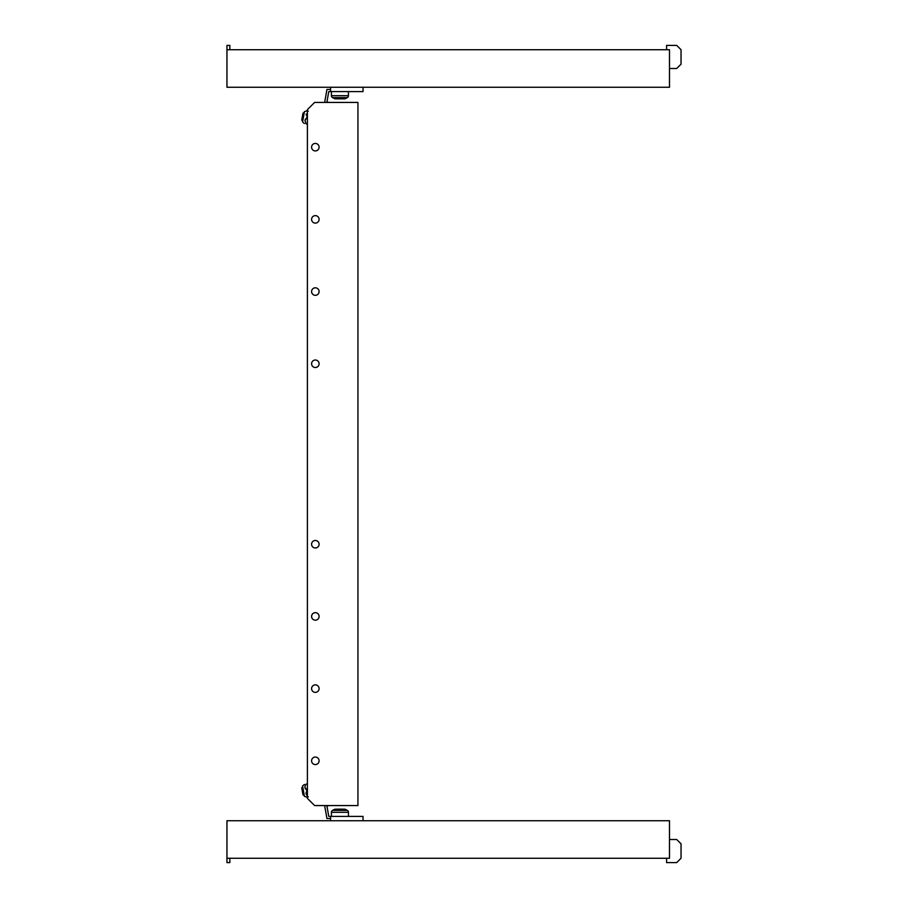 <?xml version="1.0" encoding="UTF-8"?>
<svg xmlns="http://www.w3.org/2000/svg" width="908" height="908" viewBox="0 0 908 908"><rect width="100%" height="100%" fill="white"/><g stroke="black" fill="none" stroke-linecap="round" stroke-linejoin="round"><path stroke-width="1.36" d="M315.348 764.57A3.757 3.757 0 0 1 311.592 760.813A3.757 3.757 0 0 1 315.348 757.056A3.757 3.757 0 0 1 319.094 760.813A3.757 3.757 0 0 1 315.348 764.57M315.348 692.373A3.757 3.757 0 0 1 311.592 688.616A3.757 3.757 0 0 1 315.348 684.87A3.757 3.757 0 0 1 319.094 688.616A3.757 3.757 0 0 1 315.348 692.373M315.348 620.187A3.757 3.757 0 0 1 311.592 616.43A3.757 3.757 0 0 1 315.348 612.673A3.757 3.757 0 0 1 319.094 616.43A3.757 3.757 0 0 1 315.348 620.187M315.348 547.989A3.757 3.757 0 0 1 311.592 544.244A3.757 3.757 0 0 1 315.348 540.487A3.757 3.757 0 0 1 319.094 544.244A3.757 3.757 0 0 1 315.348 547.989M319.094 147.187A3.757 3.757 0 0 1 315.348 150.944A3.757 3.757 0 0 1 311.592 147.187A3.757 3.757 0 0 1 315.348 143.43A3.757 3.757 0 0 1 319.094 147.187M319.094 219.384A3.757 3.757 0 0 1 315.348 223.13A3.757 3.757 0 0 1 311.592 219.384A3.757 3.757 0 0 1 315.348 215.627A3.757 3.757 0 0 1 319.094 219.384M319.094 291.57A3.757 3.757 0 0 1 315.348 295.327A3.757 3.757 0 0 1 311.592 291.57A3.757 3.757 0 0 1 315.348 287.813A3.757 3.757 0 0 1 319.094 291.57M319.094 363.756A3.757 3.757 0 0 1 315.348 367.513A3.757 3.757 0 0 1 311.592 363.756A3.757 3.757 0 0 1 315.348 360.011A3.757 3.757 0 0 1 319.094 363.756M314.622 805.566L357.934 805.566L357.934 102.434L314.622 102.434L307.403 109.652L307.403 798.348L314.622 805.566M229.849 49.736L229.849 45.4L226.955 45.4L226.955 87.27L669.491 87.27L669.491 49.736L226.955 49.736M669.491 68.497L676.71 68.497L681.045 64.173L681.045 49.736L676.71 45.4L666.597 45.4L666.597 49.736M334.416 809.414L332.589 810.367A2.168 2.168 0 0 0 331.42 812.297L331.42 816.394L331.42 812.297A2.168 2.168 0 0 1 332.589 810.367L334.416 809.414A2.168 2.168 0 0 1 335.415 809.176A2.168 2.168 0 0 0 334.416 809.414L345.46 809.414L347.287 810.367A2.168 2.168 0 0 1 348.456 812.297L348.456 816.394M336.437 809.176L343.417 809.176M344.461 809.176A2.168 2.168 0 0 1 345.46 809.414M343.111 809.176L336.766 809.176M229.849 858.264L229.849 862.6L226.955 862.6L226.955 820.73L669.491 820.73L669.491 858.264L226.955 858.264M669.491 839.503L676.71 839.503L681.045 843.827L681.045 858.264L676.71 862.6L666.597 862.6L666.597 858.264M336.437 98.824L343.19 98.824M343.417 98.824L344.461 98.824A2.168 2.168 0 0 0 345.46 98.586L347.287 97.633A2.168 2.168 0 0 0 348.456 95.703L348.456 91.606M331.42 95.703A2.168 2.168 0 0 0 332.589 97.633L334.416 98.586A2.168 2.168 0 0 0 335.415 98.824A2.168 2.168 0 0 1 334.416 98.586L332.589 97.633A2.168 2.168 0 0 1 331.42 95.703L331.42 91.606L331.42 95.703L348.456 95.703M336.766 98.824L339.626 98.824M344.461 98.824L343.44 98.824M301.762 787.951L302.478 786.93L301.762 787.951L302.966 794.738L303.987 795.453L302.739 786.884M306.609 797.122L304.407 796.316L302.58 785.976L304.373 784.467M307.403 783.933L306.075 784.171C303.908 784.546 303.908 784.546 306.075 784.171C303.908 784.546 303.908 784.546 306.075 784.171C304.282 786.657 304.645 788.757 307.188 790.493L306.053 793.955L307.403 796.112M306.677 791.299L307.188 790.493L304.895 787.179M304.963 786.464L305.156 785.829M363.041 820.73L363.041 816.394L330.58 816.394L330.58 818.562L326.948 818.562L324.655 805.566M330.58 816.394L328.764 816.394L326.948 806.1L329.059 805.566M330.557 820.73L330.58 818.562M306.268 792.162L306.041 793.047M308.3 796.827C306.132 797.201 306.132 797.201 308.3 796.827C306.132 797.201 306.132 797.201 308.3 796.827M303.987 112.547L302.966 113.262L301.762 120.049L302.478 121.07L304.248 112.592M302.58 122.024L304.373 123.533L302.58 122.024L303.034 119.436L304.407 111.684L306.609 110.878L304.407 111.684M307.403 111.888L307.188 117.507L304.94 120.367L306.075 123.828L307.403 124.067M308.3 111.173C306.132 110.799 306.132 110.799 308.3 111.173C306.132 110.799 306.132 110.799 308.3 111.173M363.041 87.27L363.041 91.606L330.58 91.606L330.58 89.438L326.948 89.438L324.655 102.434M329.059 102.434L326.948 101.9L328.764 91.606L330.58 91.606M330.557 87.27L330.58 89.438M306.075 123.828C303.908 123.454 303.908 123.454 306.075 123.828C303.908 123.454 303.908 123.454 306.075 123.828M306.053 114.045L307.403 117.541M307.188 117.507L306.427 118.085M305.758 118.755L305.236 119.516M347.287 810.367L332.589 810.367M348.456 812.297L331.42 812.297M334.416 98.586L345.46 98.586M332.589 97.633L347.287 97.633"/></g></svg>
